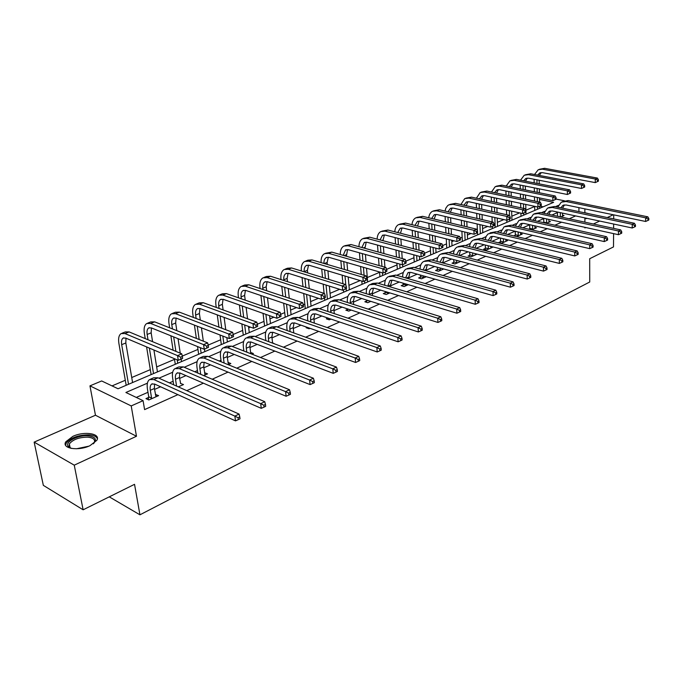 <?xml version="1.0" encoding="UTF-8"?>
<svg xmlns="http://www.w3.org/2000/svg" width="683" height="683" viewBox="0 0 683 683"><rect width="100%" height="100%" fill="white"/><g stroke="black" fill="none" stroke-linecap="round" stroke-linejoin="round"><path stroke-width="1.02" d="M584.879 218.867L587.158 218.381M72.885 436.343L65.799 441.79C61.368 448.526 78.357 451.335 89.968 445.675L96.824 440.33C101.127 433.56 84.444 430.853 72.885 436.343M613.59 233.629L613.496 246.922L589.694 258.72L589.728 282.002L139.938 514.811L134.534 484.324L83.13 509.8L43.336 485.357L34.15 442.132L74.251 465.166L136.472 436.258L131.213 405.924L89.96 385.861L101.673 380.96L118.057 388.764L553.606 202.347L539.527 199.427M136.472 436.258L95.458 415.23L34.15 442.132M95.458 415.23L89.96 385.861M534.669 206.497L525.884 210.227M519.626 212.883L511.815 216.204M503.875 219.567L497.386 222.325M487.688 226.44L482.582 228.609M471.031 233.509L467.394 235.054M462.169 237.274L460.291 238.068M453.896 240.783L451.813 241.671M446.528 243.908L442.695 245.539M436.249 248.27L435.805 248.458M430.469 250.729L424.57 253.231M413.975 257.73L405.898 261.154M397.028 264.927L386.646 269.333M379.603 272.321L367.292 277.546M360.154 280.576L348.936 285.332M339.613 289.293L330.051 293.349M318.415 298.292L310.611 301.604M304.806 304.063L303.295 304.712M296.516 307.589L290.591 310.099M284.717 312.592L280.713 314.291M273.883 317.194L269.956 318.859M264.014 321.386L257.354 324.203M250.482 327.123L248.697 327.883M242.67 330.444L233.193 334.465M220.66 339.784L208.178 345.077M197.959 349.423L182.267 356.082M174.524 359.369L156.655 366.95M150.311 369.64L131.725 377.528M125.296 380.26L112.029 385.895M613.624 228.378L613.658 224.033M613.693 218.919L613.718 214.855M83.13 509.8L74.251 465.166M109.263 496.848L139.938 514.811M543.139 206.829L539.988 206.164M147.408 383.18L125.894 392.486L143.08 400.665L144.591 409.612L177.896 394.646M186.758 390.659L203.389 383.189M212.2 379.227L228.011 372.124M236.762 368.188L251.814 361.427M260.505 357.516L274.839 351.079M283.462 347.203L297.114 341.073M305.677 337.223L318.679 331.383M327.183 327.558L339.562 321.992M348.006 318.201L359.813 312.891M368.188 309.134L379.441 304.072M387.756 300.341L398.479 295.517M406.726 291.812L416.954 287.21M425.142 283.53L434.9 279.151M443.028 275.497L452.325 271.322M460.393 267.693L469.264 263.706M477.263 260.112L485.724 256.313M493.664 252.744L501.74 249.116M509.612 245.573L517.313 242.115M525.133 238.606L532.475 235.302M540.227 231.819L547.237 228.668M554.929 225.211L561.614 222.214M569.246 218.782L575.615 215.913M557.422 212.601L551.898 215.025M543.711 218.62L537.521 221.335M529.658 224.792L522.768 227.815M514.991 231.23L507.614 234.457M499.777 237.897L492.059 241.287M484.153 244.753L476.06 248.305M468.103 251.796L459.625 255.527M451.608 259.045L442.721 262.946M434.644 266.49L425.833 270.348M417.193 274.148L408.511 277.955M399.231 282.028L390.685 285.776M380.738 290.147L372.337 293.827M361.691 298.505L353.452 302.117M342.072 307.111L334.004 310.654M321.838 315.99L313.967 319.448M300.972 325.151L293.297 328.514M279.441 334.602L271.988 337.872M257.209 344.36L250.004 347.519M243.771 350.251L242.909 350.635M234.243 354.434L227.294 357.482M220.993 360.248L219.234 361.025M210.509 364.85L203.841 367.778M197.455 370.579L194.749 371.765M185.972 375.616L179.612 378.416M173.132 381.259L169.41 382.89M160.582 386.766L154.546 389.412M147.98 392.29L136.276 397.429M148.612 397.438L145.957 398.616L148.817 399.973L158.61 395.619L155.374 394.45M178.306 386.868L183.488 384.572L180.372 383.385M203.696 375.59L207.555 373.883L204.55 372.687M228.224 364.696L230.837 363.535L227.951 362.357M251.933 354.161L253.384 353.521L250.618 352.437M274.865 343.976L272.568 342.815M285.562 336.847L288.508 337.923M307.111 327.311L306.163 327.729L309.109 328.771L310.056 328.344M327.985 318.073L326.312 318.816L329.257 319.815L330.931 319.072M347.86 309.279L345.863 310.167L348.808 311.132L351.173 310.082M366.78 300.904L364.842 301.766L367.796 302.697L370.801 301.365M385.169 292.768L383.274 293.605L386.228 294.51L389.848 292.905M403.03 284.871L401.194 285.682L404.148 286.553L408.332 284.691M420.395 277.187L418.611 277.972L421.556 278.818L426.277 276.717M437.282 269.708L435.549 270.477L438.495 271.288L443.719 268.965M453.717 262.443L452.026 263.186L454.972 263.971L460.675 261.435M469.708 255.365L468.068 256.091L470.997 256.851L477.05 254.161L475.24 253.7M485.28 248.475L483.684 249.184L486.612 249.918L492.503 247.297L490.744 246.862M500.451 241.765L498.889 242.448L501.809 243.165L507.554 240.612L505.847 240.203M515.23 235.225L513.71 235.891L516.621 236.583L522.213 234.098L520.557 233.714M531.741 229.872L536.505 227.755L534.9 227.388M529.632 228.848L528.83 229.206M546.46 223.324L550.438 221.557L548.876 221.215M560.811 216.955L564.03 215.521L562.51 215.196M584.904 227.328L584.904 227.934L585.792 227.524M593.382 223.998L599.708 221.053M607.23 217.561L613.266 214.761M584.887 222.163L584.87 217.894M584.861 212.865L584.844 208.861M578.936 211.619L578.911 207.632M143.08 400.665L131.213 405.924M556.116 199.094L564.431 200.793M558.352 205.387L555.39 206.676M544.607 211.337L541.346 212.746M530.512 217.433L526.943 218.978M516.049 223.691L512.156 225.373M501.211 230.111L496.976 231.938M485.98 236.702L481.387 238.683M470.348 243.464L465.379 245.615M454.28 250.413L448.919 252.736M437.769 257.559L431.989 260.061M420.805 264.902L414.59 267.591M403.354 272.449L396.678 275.334M385.4 280.218L378.237 283.317M366.916 288.209L359.249 291.53M347.895 296.439L339.69 299.991M328.301 304.917L319.524 308.716M308.101 313.659L298.736 317.715M287.278 322.666L277.281 326.995M265.807 331.955L255.135 336.574M243.643 341.551L232.271 346.469M220.754 351.446L208.639 356.688M197.114 361.674L184.205 367.258M172.679 372.252L158.934 378.194M156.142 396.721L155.741 394.287M176.573 386.1L175.505 379.244L179.467 377.503L180.602 383.291M204.951 374.754L204.652 372.645M589.198 213.77L584.853 212.686M155.972 396.789L154.401 388.49L154.563 384.025M151.6 398.146L150.303 390.292C149.842 387.15 150.311 385.075 151.72 384.042L154.631 384.059L235.507 420.865L234.858 416.109L153.906 379.577L149.568 379.56C147.443 381.114 146.725 384.239 147.426 388.96L148.732 396.797L151.6 398.146L151.481 398.787M148.211 399.683L148.732 396.797M238.077 417.723L238.333 419.618L240.006 418.807L239.759 416.903L238.077 417.723L234.858 416.109L239.067 414.086L158.038 377.793L153.692 377.784L150.567 379.133M239.067 414.086L239.759 416.903M238.333 419.618L235.507 420.865M182.626 358.336L182.344 356.458L180.654 357.175L180.935 359.062L182.489 358.524L178.263 360.325L177.546 355.621L124.955 333.56L121.122 333.569C118.868 335.114 118.125 338.409 118.902 343.455L126.176 385.289M128.524 384.281L121.676 344.65C121.164 341.295 121.651 339.109 123.145 338.076L125.723 338.076L178.263 360.325L180.935 359.062M132.587 382.548L125.817 342.994L125.988 338.187M180.654 357.175L177.546 355.621L181.78 353.828L129.13 331.912L125.288 331.929L122.061 333.202M181.78 353.828L182.344 356.458M71.331 448.424L67.976 446.059C65.192 441.542 78.4 434.9 88.081 435.805C95.535 436.796 97.285 439.468 93.323 443.813M93.699 443.472L94.194 442.738C95.483 439.613 93.34 437.752 87.774 437.163C79.151 437.214 73.013 439.459 69.35 443.899L69.171 446.665L70.844 448.253M97.379 438.691C96.431 436.497 93.648 435.216 89.021 434.84C78.34 434.9 70.725 437.683 66.183 443.19L65.611 445.316M175.505 379.244C175.087 376.145 175.591 374.079 177.034 373.046L179.988 373.02L261.273 408.332L260.684 403.644L179.313 368.598L174.916 368.641C172.739 370.195 171.979 373.302 172.62 377.964L173.687 384.802M179.467 377.503L179.766 372.927M263.843 405.224L264.073 407.102L265.696 406.317L265.465 404.438L263.843 405.224L260.684 403.644L264.739 401.689L183.3 366.873L178.903 366.925L175.941 368.197M264.739 401.689L265.465 404.438M264.073 407.102L261.273 408.332M205.088 374.976L203.713 366.882L204.132 362.212M200.725 374.327L199.888 368.555C199.496 365.499 200.042 363.45 201.511 362.408L204.499 362.349L286.117 396.251L285.588 391.632L203.867 357.986L199.427 358.08C197.208 359.651 196.388 362.733 196.977 367.334L197.822 373.08M288.687 393.177L288.9 395.03L290.463 394.27L290.249 392.426L288.687 393.177L285.588 391.632L289.498 389.745L207.734 356.321L203.278 356.424L200.469 357.636M289.498 389.745L290.249 392.426M288.9 395.03L286.117 396.251M208.528 347.305L208.264 345.444L206.633 346.144L206.898 347.997L208.528 347.305L204.243 349.261L203.577 344.616L150.636 323.452L146.751 323.503C144.437 325.057 143.643 328.327 144.361 333.304L145.231 338.623M146.589 346.913L151.131 374.608M153.521 373.584L149.372 348.091M148.015 339.775L147.152 334.457C146.674 331.144 147.212 328.975 148.74 327.934L151.353 327.9L204.243 349.261L206.898 347.997M157.457 371.902L153.923 350.02M152.582 341.679L151.156 332.852L151.455 327.951M206.633 346.144L203.577 344.616L207.666 342.892L154.665 321.855L150.781 321.915L147.707 323.127M207.666 342.892L208.264 345.444M233.526 336.651L233.287 334.824L231.708 335.49L231.947 337.325L233.526 336.651L229.309 338.572L228.703 333.996L175.463 313.668L171.535 313.77C169.179 315.333 168.325 318.568 168.983 323.494L169.649 327.806M170.878 335.788L173.106 350.225M174.413 358.695L175.275 364.278M177.717 363.228L177.204 359.881M175.898 351.386L173.678 336.924M172.458 328.916L171.792 324.596C171.356 321.326 171.928 319.174 173.491 318.133L176.129 318.065L229.309 338.572L231.947 337.325M181.524 361.597L181.14 359.104M180.244 353.196L178.041 338.683M176.82 330.649L175.668 323.042L176.103 318.056M231.708 335.49L228.703 333.996L232.647 332.322L179.364 312.131L175.429 312.233L172.509 313.386M232.647 332.322L233.287 334.824M228.455 364.594L227.174 356.603L227.712 351.865M224.126 363.023L223.469 358.225C223.119 355.203 223.691 353.171 225.185 352.129L228.199 352.035L310.091 384.597L309.612 380.038L227.627 347.724L223.136 347.869C220.874 349.44 220.011 352.496 220.549 357.047L221.207 361.828M312.66 381.558L312.857 383.385L314.359 382.651L314.171 380.824L312.66 381.558L309.612 380.038L313.377 378.22L231.358 346.11L226.867 346.255L224.195 347.408M313.377 378.22L314.171 380.824M312.857 383.385L310.091 384.597M250.781 353.709L249.893 346.648L250.533 341.859M246.802 352.155L246.298 348.219C245.974 345.239 246.58 343.225 248.1 342.166L251.139 342.046L333.236 373.345L332.8 368.846L250.61 337.795L246.085 337.983C243.788 339.562 242.883 342.593 243.37 347.084L243.874 351.011M335.805 370.34L335.976 372.141L337.428 371.432L337.257 369.631L335.805 370.34L332.8 368.846L336.446 367.087L254.221 336.232L249.696 336.42L247.152 337.522M336.446 367.087L337.257 369.631M335.976 372.141L333.236 373.345M272.611 343.131L271.885 337.009L272.645 332.177M268.786 341.696L268.41 338.529C268.12 335.584 268.743 333.586 270.289 332.527L273.354 332.373L355.595 362.477L355.211 358.029L272.867 328.173L268.308 328.403C265.969 329.991 265.03 332.997 265.474 337.436L265.849 340.595M358.157 359.497L358.31 361.281L359.719 360.59L359.565 358.814L358.157 359.497L355.211 358.029L358.729 356.33L276.367 326.662L271.8 326.901L269.384 327.934M358.729 356.33L359.565 358.814M358.31 361.281L355.595 362.477M257.67 326.363L257.448 324.553L255.929 325.202L256.151 327.012L257.67 326.363L253.53 328.25L252.975 323.733L199.487 304.208L195.517 304.345C193.11 305.916 192.213 309.134 192.811 313.992L193.315 317.416M194.433 325.125L196.363 338.401M197.541 346.554L198.659 354.264M201.143 353.205L200.35 347.681M199.171 339.519L197.25 326.209M196.132 318.491L195.637 315.051C195.244 311.824 195.842 309.689 197.438 308.639L200.102 308.554L253.53 328.25L256.151 327.012M204.823 351.625L204.473 349.158M203.329 341.167L201.425 327.823M200.324 320.071L199.393 313.548L199.948 308.494M255.929 325.202L252.975 323.733L256.782 322.12L203.261 302.723L199.291 302.868L196.508 303.961M256.782 322.12L257.448 324.553M281.012 316.417L280.807 314.632L279.338 315.256L279.543 317.04L281.012 316.417L276.939 318.269L276.427 313.813L222.743 295.056L218.731 295.227C216.289 296.806 215.341 299.991 215.896 304.789L216.255 307.427M217.271 314.88L218.936 327.131M220.011 334.986L221.318 344.565M223.836 343.489L222.829 336.07M221.762 328.199L220.097 315.922M219.089 308.46L218.731 305.813C218.372 302.62 218.995 300.503 220.618 299.453L223.315 299.342L276.939 318.269L279.543 317.04M227.405 341.961L226.816 337.607M225.757 329.71L224.109 317.399M223.11 309.911L222.359 304.362L223.042 299.256M279.338 315.256L276.427 313.813L280.115 312.259L226.397 293.613L222.385 293.792L219.738 294.834M280.115 312.259L280.807 314.632M303.585 306.795L303.397 305.036L301.971 305.642L302.159 307.41L303.585 306.795L299.581 308.622L299.111 304.225L245.257 286.186L241.219 286.399C238.743 287.978 237.752 291.137 238.247 295.876L238.495 297.814M239.417 305.028L240.868 316.349M241.842 323.938L243.276 335.174M245.82 334.081L244.668 324.98M243.703 317.382L242.26 306.027M241.347 298.804L241.099 296.857C240.775 293.707 241.432 291.607 243.071 290.557L245.786 290.42L299.581 308.622L302.159 307.41M249.286 332.595L248.51 326.397M247.545 318.773L246.119 307.393M245.206 300.144L244.616 295.449L245.419 290.309M301.971 305.642L299.111 304.225L302.68 302.714L248.8 284.794L244.762 285.007L242.234 285.998M302.68 302.714L303.397 305.036M293.784 332.937L293.203 327.661L294.066 322.803M290.113 331.614L289.84 329.138C289.575 326.235 290.224 324.246 291.795 323.187L294.877 323.008L377.212 351.967L376.862 347.579L294.424 318.859L289.831 319.132C287.475 320.72 286.493 323.708 286.886 328.088L287.167 330.555M379.765 349.022L379.91 350.78L381.268 350.114L381.131 348.364L379.765 349.022L376.862 347.579L380.269 345.94L297.814 317.39L293.22 317.672L290.932 318.654M380.269 345.94L381.131 348.364M379.91 350.78L377.212 351.967M325.424 297.498L325.253 295.756L323.87 296.345L324.041 298.078L325.424 297.498L321.48 299.291L321.053 294.945L267.079 277.597L263.015 277.836C260.496 279.415 259.472 282.557 259.924 287.236L260.078 288.542M260.915 295.543L262.17 306.027M263.049 313.369L264.569 326.056M267.147 324.954L265.892 314.368M265.021 307.017L263.766 296.507M262.938 289.498L262.784 288.183C262.485 285.076 263.168 282.993 264.833 281.934L267.565 281.772L321.48 299.291L324.041 298.078M270.502 323.52L269.58 315.674M268.718 308.298L267.48 297.762M266.652 290.727L266.191 286.817L267.104 281.652M323.87 296.345L321.053 294.945L324.51 293.485L270.519 276.239L266.447 276.487L264.039 277.435M324.51 293.485L325.253 295.756M314.334 323.11L313.881 318.602L314.837 313.719M310.799 321.889L310.611 320.037C310.372 317.16 311.047 315.196 312.635 314.137L315.734 313.932L398.121 341.799L397.805 337.47L315.324 309.826L310.705 310.133C308.315 311.73 307.299 314.692 307.657 319.021L307.845 320.865M307.982 328.369L308.118 327.661M400.665 338.888L400.793 340.621L402.108 339.98L401.98 338.256L400.665 338.888L397.805 337.47L401.1 335.882L318.611 308.409L313.992 308.725L311.807 309.664M401.1 335.882L401.98 338.256M400.793 340.621L398.121 341.799M346.563 288.482L346.409 286.775L345.077 287.338L345.231 289.054L346.563 288.482L342.687 290.249L342.303 285.964L288.235 269.264L284.145 269.537C281.601 271.125 280.534 274.233 280.944 278.86L281.02 279.603M281.78 286.39L282.873 296.132M283.667 303.243L285.229 317.211M287.833 316.101L286.519 304.2M285.725 297.079L284.64 287.321M283.889 280.517L283.804 279.774C283.539 276.692 284.248 274.634 285.929 273.576L288.687 273.396L342.687 290.249L345.231 289.054M291.095 314.709L290.07 305.403M289.293 298.266L288.217 288.482M287.466 281.661L287.116 278.442L288.132 273.26M345.077 287.338L342.303 285.964L345.641 284.555L291.564 267.958L287.466 268.231L285.178 269.128M345.641 284.555L346.409 286.775M334.286 313.634L333.927 309.817L334.986 304.917M330.879 312.498L330.751 311.209C330.546 308.366 331.238 306.419 332.843 305.352L335.959 305.122L418.346 331.964L418.073 327.695L335.584 301.075L330.939 301.416C328.523 303.013 327.481 305.95 327.797 310.227L327.925 311.508M328.071 319.413L328.318 318.184M420.89 329.086L420.993 330.794L422.273 330.179L422.162 328.463L420.89 329.086L418.073 327.695L421.257 326.15L338.768 299.7L334.132 300.042L332.058 300.938M421.257 326.15L422.162 328.463M420.993 330.794L418.346 331.964M367.044 279.757L366.899 278.066L365.61 278.613L365.746 280.312L367.044 279.757L363.228 281.498L362.878 277.264L308.75 261.188L304.635 261.487C302.065 263.075 300.964 266.157 301.331 270.724L301.357 270.963M302.048 277.563L302.987 286.612M303.713 293.519L305.284 308.631M307.913 307.504L306.565 294.441M305.847 287.526L304.908 278.459M304.225 271.843L304.208 271.603C303.961 268.573 304.695 266.524 306.402 265.465L309.168 265.26L363.228 281.498L365.746 280.312M311.072 306.155L309.997 295.56M309.288 288.627L308.357 279.535M307.683 272.901L307.418 270.323L308.528 265.124M365.61 278.613L362.878 277.264L366.114 275.898L311.986 259.916L307.862 260.214L305.677 261.077M366.114 275.898L366.899 278.066M353.657 304.473L353.384 301.297L354.537 296.379M350.37 303.414L350.302 302.646C350.123 299.837 350.831 297.899 352.454 296.832L355.578 296.584L437.931 322.444L437.692 318.218L355.237 292.58L350.575 292.956C348.142 294.552 347.066 297.464 347.348 301.698L347.416 302.467M347.57 310.722L347.912 309.015M440.467 319.593L440.561 321.283L441.799 320.686L441.705 318.995L440.467 319.593L437.692 318.218L440.783 316.733L358.336 291.24L353.674 291.624L351.702 292.469M440.783 316.733L441.705 318.995M440.561 321.283L437.931 322.444M321.727 269.034L322.547 277.46M323.196 284.171L324.084 293.357M324.536 297.984L324.758 300.298M327.405 299.163L326.056 285.059M325.407 278.34L324.596 269.896M330.478 297.848L329.36 286.092M328.728 279.356L327.925 270.895M327.311 264.441L327.123 262.434L328.335 257.226M323.981 263.459C323.827 260.565 324.587 258.609 326.261 257.593L329.035 257.371L383.129 273.012L382.813 268.837L328.66 253.35L324.527 253.675C321.983 255.22 320.839 258.2 321.104 262.605M386.885 271.305L383.129 273.012L386.885 271.305L386.766 269.631L385.511 270.161L385.63 271.834M385.511 270.161L382.813 268.837L385.955 267.505L331.793 252.112L325.578 253.265M385.955 267.505L386.766 269.631M372.483 295.619L372.278 293.016L373.507 288.089M366.506 302.287L366.899 300.349L369.827 301.058M369.315 294.638L369.29 294.322C369.127 291.547 369.853 289.626 371.484 288.567L374.625 288.294L456.91 313.215L456.705 309.049L374.318 284.341L369.64 284.743C367.181 286.339 366.079 289.233 366.327 293.408L366.353 293.724M369.844 301.28L369.734 301.835M459.428 310.398L459.514 312.063L460.709 311.482L460.632 309.817L459.428 310.398L456.705 309.049L459.693 307.606L377.323 283.035L372.645 283.454L370.767 284.256M459.693 307.606L460.632 309.817M459.514 312.063L456.91 313.215M340.851 260.795L341.56 268.65M342.149 275.164L342.917 283.718M343.472 289.916L343.677 292.196M346.341 291.06L346.136 288.755M345.811 285.033L345.009 276.026M344.428 269.495L343.728 261.623M349.329 289.78L348.202 276.991M347.63 270.442L346.938 262.554M346.383 256.262L347.562 249.568M343.19 255.348L345.547 249.952L348.33 249.713L402.432 264.791L402.15 260.658L347.989 245.735L343.839 246.085C341.363 247.57 340.185 250.379 340.305 254.528M406.129 263.109L402.432 264.791L406.129 263.109L406.018 261.452L404.797 261.973L404.908 263.621M404.797 261.973L402.15 260.658L405.19 259.378L351.036 244.54L344.898 245.675M405.19 259.378L406.018 261.452M390.778 287.056L390.625 284.973L391.94 280.047M384.896 294.1L385.28 292.222L388.226 293.118L388.175 292.392M388.226 293.118L388.115 293.673M385.221 291.504L385.28 292.222M387.713 286.143L389.967 280.534L393.118 280.243L475.3 304.276L475.12 300.161L392.836 276.333L388.149 276.769C385.699 278.348 384.563 281.174 384.751 285.255M477.81 301.485L477.878 303.132L479.039 302.569L478.971 300.921L477.81 301.485L475.12 300.161L478.023 298.761L395.756 275.07L389.284 276.282M478.023 298.761L478.971 300.921M477.878 303.132L475.3 304.276M359.446 252.812L360.052 260.146M360.581 266.498L361.247 274.455M361.794 281.072L362.067 284.333M364.748 283.18L364.56 280.926M364.099 275.3L363.441 267.326M362.921 260.957L362.323 253.615M367.65 281.942L366.532 268.214M366.02 261.845L365.422 254.477M364.927 248.347L366.233 242.132M361.87 247.511L364.27 242.533L367.07 242.277L421.146 256.808L420.899 252.736L366.754 238.35L362.596 238.726C360.189 240.134 358.985 242.798 358.976 246.717M424.792 255.152L421.146 256.808L424.792 255.152L424.689 253.521L423.511 254.025L423.614 255.655M423.511 254.025L420.899 252.736L423.853 251.489L369.716 237.18L363.655 238.307M423.853 251.489L424.689 253.521M408.562 278.758L409.851 272.235M402.765 286.143L403.141 284.324L406.086 285.195L406.009 284.008M406.086 285.195L405.975 285.733M403.055 283.146L403.141 284.324M405.608 277.913L407.93 272.73L411.081 272.423L493.135 295.611L492.981 291.539L410.833 268.556L406.137 269.017C403.755 270.528 402.594 273.209 402.654 277.059M495.636 292.845L495.696 294.475L496.814 293.929L496.754 292.298L495.636 292.845L492.981 291.539L495.798 290.181L413.667 267.335L407.273 268.53M495.798 290.181L496.754 292.298M495.696 294.475L493.135 295.611M377.528 245.086L378.049 251.942M378.519 258.131L379.091 265.559M379.577 271.988L379.936 276.675M382.634 275.522L382.429 272.816M381.951 266.37L381.387 258.925M380.918 252.727L380.397 245.863M385.46 274.318L385.289 272.09M384.93 267.215L384.375 259.762M383.914 253.547L383.402 246.665M382.958 240.681L384.384 234.909M380.038 239.912L382.471 235.319L385.28 235.054L439.314 249.073L439.092 245.043L384.99 231.161L380.824 231.563C378.484 232.912 377.255 235.439 377.127 239.144M442.9 247.434L439.314 249.073L442.9 247.434L442.815 245.82L441.67 246.307L441.756 247.92M441.67 246.307L439.092 245.043L441.961 243.831L387.867 230.034L381.891 231.144M441.961 243.831L442.815 245.82M425.859 270.724L427.251 264.645M420.139 278.408L420.506 276.649L423.451 277.486L423.358 275.889M423.451 277.486L423.34 278.024M420.404 275.053L420.506 276.649M423.033 269.939L425.381 265.149L428.54 264.825L510.432 287.193L510.312 283.18L428.318 261L423.614 261.487C421.3 262.929 420.122 265.474 420.062 269.111M512.924 284.461L512.967 286.075L514.06 285.545L514.017 283.932L512.924 284.461L510.312 283.18L513.044 281.857L431.075 259.813L424.758 261M513.044 281.857L514.017 283.932M512.967 286.075L510.432 287.193M395.107 237.599L395.559 244.01M395.986 250.046L396.464 256.987M396.908 263.254L397.327 269.239M400.033 268.077L399.76 264.048M399.324 257.764L398.846 250.815M398.428 244.77L397.984 238.35M402.782 266.899L402.629 264.705M402.21 258.558L401.741 251.592M401.331 245.539L400.887 239.101M400.494 233.253L402.031 227.891M397.728 232.544L400.17 228.31L402.979 228.028L456.953 241.551L456.765 237.573L402.722 224.186L398.539 224.605C396.26 225.902 395.013 228.301 394.8 231.802M460.487 239.938L456.953 241.551L460.487 239.938L460.419 238.35L459.3 238.819L459.377 240.416M459.3 238.819L456.765 237.573L459.548 236.395L405.514 223.085L399.615 224.186M459.548 236.395L460.419 238.35M443.165 269.213L443.002 268.769M442.686 262.938L444.181 257.269M437.043 270.886L437.393 269.187L440.339 269.99L440.228 268.018M440.339 269.99L440.228 270.519M437.282 267.207L437.393 269.187M439.98 262.204L442.353 257.773L445.521 257.431L527.225 279.031L527.131 275.061L445.316 253.658L440.612 254.17C438.366 255.553 437.163 257.961 437.009 261.41M529.701 276.325L529.735 277.921L530.793 277.4L530.759 275.812L529.701 276.325L527.131 275.061L529.777 273.781L447.997 252.497L441.756 253.675M529.777 273.781L530.759 275.812M529.735 277.921L527.225 279.031M412.225 230.342L412.609 236.344M412.984 242.234L413.394 248.723M413.787 254.836L414.248 261.999M416.963 260.829L416.639 255.596M416.254 249.474L415.845 242.977M415.469 237.069L415.093 231.059M419.635 259.685L419.43 256.347M419.055 250.217L418.645 243.711M418.278 237.786L417.911 231.768M414.94 225.407L417.373 221.488L420.19 221.198L474.087 234.252L473.917 230.316L419.96 217.399L415.768 217.834C413.556 219.081 412.293 221.369 411.994 224.681M417.561 226.047L419.191 221.07M477.571 232.664L474.087 234.252L477.571 232.664L477.502 231.093L476.427 231.546L476.495 233.125M476.427 231.546L473.917 230.316L476.623 229.172L422.675 216.332L416.843 217.416M476.623 229.172L477.502 231.093M459.514 261.956L459.335 261.085M459.061 255.374L460.641 250.098M453.478 263.578L453.828 261.922L456.765 262.699L456.654 260.377M456.765 262.699L456.654 263.22M453.708 259.6L453.828 261.922M456.492 254.708L458.856 250.601L462.024 250.243L543.523 271.108L543.455 267.181L461.853 246.512L457.14 247.041C454.955 248.373 453.743 250.67 453.503 253.931M545.99 268.428L546.024 269.998L547.049 269.503L547.023 267.932L545.99 268.428L543.455 267.181L546.024 265.943L464.457 245.385L458.293 246.546M546.024 265.943L547.023 267.932M546.024 269.998L543.523 271.108M428.881 223.298L429.206 228.925M429.539 234.679L429.889 240.749M430.239 246.717L430.708 254.947M433.44 253.777L433.082 247.451M432.74 241.475L432.399 235.396M432.074 229.625L431.75 223.998M436.044 252.667L435.788 248.151M435.455 242.166L435.114 236.079M434.789 230.299L434.473 224.656M431.699 218.475L434.115 214.855L436.932 214.547L490.735 227.157L490.59 223.273L436.727 210.799L432.527 211.252C430.375 212.456 429.112 214.624 428.728 217.766M434.175 219.064L435.882 214.428M494.168 225.586L490.735 227.157L494.168 225.586L494.116 224.033L493.066 224.485L493.117 226.039M493.066 224.485L490.59 223.273L493.22 222.154L439.365 209.758L433.611 210.825M493.22 222.154L494.116 224.033M475.419 254.887L475.24 253.624M475.001 248.04L476.666 243.114M469.477 256.458L469.819 254.853L472.756 255.604L472.636 252.958M472.756 255.604L472.645 256.116M469.699 252.206L469.819 254.853M472.568 247.425L474.924 243.626L478.091 243.25L559.36 263.407L559.317 259.523L477.938 239.562L473.225 240.117C471.108 241.389 469.887 243.575 469.571 246.674M561.819 260.752L561.836 262.306L562.835 261.82L562.818 260.274L561.819 260.752L559.317 259.523L561.81 258.319L480.473 238.461L474.378 239.613M561.81 258.319L562.818 260.274M561.836 262.306L559.36 263.407M445.103 216.468L445.376 221.736M445.666 227.371L445.965 233.048M446.264 238.871L446.75 248.083M449.482 246.913L449.115 239.588M448.816 233.748L448.526 228.062M448.236 222.41L447.963 217.134M452.018 245.829L451.736 240.245M451.446 234.397L451.156 228.694M450.874 223.042L450.609 217.757M448.022 211.747L450.404 208.4L453.222 208.084L506.914 220.259L506.803 216.417L453.042 204.371L448.842 204.84L447.63 205.677L445.811 208.23L445.034 211.056M450.37 212.285L452.137 207.965M510.303 218.714L506.914 220.259L510.303 218.714L510.261 217.177L509.236 217.612L509.279 219.149M509.236 217.612L506.803 216.417L509.356 215.333L455.612 203.355L449.926 204.422M509.356 215.333L510.261 217.177M490.915 248.006L490.727 246.384M485.058 249.526L485.391 247.963L488.319 248.697L488.208 245.76M488.319 248.697L488.208 249.21M485.28 245.035L485.391 247.963M488.225 240.356L490.556 236.83L493.724 236.446L574.753 255.929L574.727 252.087L493.596 232.792L488.063 233.919L486.159 236.327L485.212 239.622M490.531 240.92L492.264 236.318M577.195 253.299L577.203 254.836L578.177 254.366L578.168 252.83L577.195 253.299L574.727 252.087L577.152 250.917L496.063 231.725L490.035 232.869M577.152 250.917L578.168 252.83M577.203 254.836L574.753 255.929M460.897 209.826L461.127 214.769M461.384 220.276L461.631 225.603M461.896 231.298L462.365 241.398M465.114 240.228L464.739 231.989M464.483 226.278L464.235 220.951M463.988 215.427L463.757 210.475M467.582 239.17L467.283 232.604M467.035 226.893L466.796 221.548M466.549 216.016L466.327 211.056M463.928 205.207L466.258 202.117L469.084 201.784L522.657 213.548L522.563 209.749L468.922 198.113L464.73 198.608L460.914 204.541M466.156 205.703L467.957 201.681M525.995 212.029L522.657 213.548L525.995 212.029L525.961 210.509L524.962 210.936L525.005 212.456M524.962 210.936L522.563 209.749L525.048 208.699L471.432 197.131L465.815 198.181M525.048 208.699L525.961 210.509M506.009 241.304L505.821 239.357M500.229 242.781L500.554 241.261L503.473 241.97L503.371 238.768M503.473 241.97L503.371 242.474M500.451 238.06L500.554 241.261M503.491 233.484L505.779 230.214L508.946 229.821L589.719 248.646L589.711 244.856L508.844 226.21L504.131 226.799L500.46 232.766M505.676 233.996L507.443 229.701M592.144 246.051L592.144 247.57L593.092 247.109L593.092 245.598L592.144 246.051L589.711 244.856L592.076 243.72L511.251 225.168L505.283 226.304M592.076 243.72L593.092 245.598M592.144 247.57L589.719 248.646M476.29 203.372L476.486 208.008M476.7 213.412L476.905 218.398M477.135 223.973L477.417 230.905M477.494 232.707L477.588 234.884M480.337 233.706L479.978 224.639M479.748 219.055L479.551 214.052M479.338 208.648L479.15 203.995M482.744 232.681L482.446 225.211M482.232 219.627L482.036 214.616M481.822 209.203L481.643 204.541M479.423 198.855L481.711 195.995L484.529 195.654L537.965 207.026L537.888 203.269L484.392 192.025L480.192 192.529L476.392 198.198M481.541 199.308L483.368 195.56M541.26 205.523L537.965 207.026L541.26 205.523L541.235 204.021L540.27 204.43L540.296 205.933M540.27 204.43L537.888 203.269L540.313 202.245L486.834 191.061L481.284 192.102M540.313 202.245L541.235 204.021M520.711 234.773L520.531 232.519M515.016 236.207L515.332 234.73L518.243 235.413L518.158 231.964M518.243 235.413L518.141 235.908M515.238 231.281L515.332 234.73M518.363 226.799L520.617 223.776L523.776 223.367L604.267 241.577L604.284 237.829L523.69 219.789L518.978 220.404L515.324 226.099M520.437 227.277L522.239 223.264M606.683 238.999L606.675 240.501L607.597 240.057L607.605 238.555L606.683 238.999L604.284 237.829L606.581 236.719L526.038 218.773L520.139 219.9M606.581 236.719L607.605 238.555M606.675 240.501L604.267 241.577M491.299 197.097L491.453 201.451M491.64 206.744L491.811 211.423M491.999 216.878L492.178 221.915M492.341 226.466L492.417 228.54M495.175 227.354L494.834 217.518M494.646 212.054L494.483 207.367M494.296 202.066L494.15 197.703M497.514 226.355L497.241 218.065M497.053 212.592L496.891 207.897M496.712 202.586L496.567 198.215M494.526 192.674L496.754 190.036L499.58 189.686L552.863 200.674L552.812 196.96L499.461 186.092L495.269 186.613L491.478 192.034M496.541 193.093L498.377 189.592M556.116 199.197L552.863 200.674L556.116 199.197L556.099 197.711L555.159 198.113L555.177 199.598M555.159 198.113L552.812 196.96L555.168 195.97L501.843 185.153L496.353 186.186M555.168 195.97L556.099 197.711M535.037 228.404L534.866 225.868M529.521 229.36L529.735 228.361L532.638 229.027L532.561 225.347M532.638 229.027L532.535 229.514M529.649 224.69L529.735 228.361M532.868 220.302L535.062 217.493L538.23 217.074L618.431 234.687L618.457 230.982L538.161 213.54L533.449 214.163L529.803 219.619M534.832 220.737L536.659 216.981M620.83 232.143L620.813 233.629L621.709 233.193L621.726 231.708L620.83 232.143L618.457 230.982L620.693 229.906L540.441 212.55L534.61 213.668M620.693 229.906L621.726 231.708M620.813 233.629L618.431 234.687M505.924 190.992L506.052 195.082M506.205 200.273L506.342 204.661M506.504 210.005L506.649 214.735M506.82 220.233L506.88 222.351M509.646 221.164L509.578 219.106M509.475 215.589L509.33 210.629M509.176 205.276L509.04 200.87M508.886 195.679L508.767 191.582M511.926 220.191L511.669 211.141M511.516 205.779L511.388 201.374M511.234 196.166L511.123 192.06M509.262 186.655L511.422 184.222L514.248 183.864L567.377 194.493L567.342 190.822L514.145 180.312L509.953 180.841L506.18 186.032M511.174 187.048L513.01 183.778M570.578 193.033L567.377 194.493L570.578 193.033L570.57 191.564L569.656 191.949L569.665 193.417M569.656 191.949L567.342 190.822L569.631 189.848L516.468 179.398L511.046 180.414M569.631 189.848L570.57 191.564M549.004 222.197L548.85 219.405M543.659 222.701L543.779 222.154L546.673 222.795L546.605 218.919M546.673 222.795L546.571 223.281M543.711 218.278L543.779 222.154M547.006 213.975L549.149 211.371L552.308 210.945L632.21 227.994L632.253 224.323L552.257 207.444L547.561 208.084L543.933 213.309M548.876 214.377L550.711 210.868M634.601 225.467L634.575 226.935L635.446 226.517L635.472 225.049L634.601 225.467L632.253 224.323L634.43 223.273L554.485 206.479L548.722 207.589M634.43 223.273L635.472 225.049M634.575 226.935L632.21 227.994M520.19 185.05L520.292 188.892M520.42 193.981L520.523 198.113M520.659 203.346L520.77 207.777M520.907 213.164L520.992 216.306M523.75 215.128L523.699 213.105M523.588 208.392L523.477 203.944M523.349 198.702L523.246 194.57M523.118 189.473L523.024 185.622M525.978 214.172L525.927 212.063M525.893 210.373L525.748 204.43M525.628 199.18L525.526 195.039M525.406 189.934L525.312 186.075M523.63 180.807L525.722 178.553L528.54 178.186L581.506 188.474L581.489 184.837L528.463 174.669L524.271 175.215L520.523 180.192M525.449 181.166L527.276 178.118M584.665 187.031L581.506 188.474L584.665 187.031L584.665 185.58L583.769 185.955L583.777 187.407M583.769 185.955L581.489 184.837L583.717 183.898L530.725 173.781L525.364 174.788M583.717 183.898L584.665 185.58M562.63 216.144L562.493 213.113M557.439 216.229L560.359 216.724L560.308 212.652M557.422 212.029L557.473 216.101M560.811 207.811L562.886 205.404L566.045 204.968L645.623 221.471L645.691 217.843L566.011 201.502L561.315 202.159L557.712 207.162M562.579 208.187L564.414 204.9M648.005 218.97L647.979 220.421L648.824 220.011L648.85 218.56L648.005 218.97L645.691 217.843L647.808 216.818L568.179 200.563L562.476 201.656M647.808 216.818L648.85 218.56M647.979 220.421L645.623 221.471M534.106 179.27L534.183 182.882M534.285 187.876L534.371 191.752M534.473 196.883L534.558 201.05M534.669 206.326L534.755 210.415M537.521 209.237L537.47 206.923M537.367 201.63L537.282 197.464M537.188 192.324L537.111 188.44M537.009 183.437L536.94 179.817M539.69 208.306L539.655 206.309M539.579 202.091L539.493 197.916M539.399 192.768L539.322 188.884M539.229 183.872L539.16 180.252M537.641 175.104L539.672 173.03L542.481 172.654L595.269 182.609L595.269 179.014L542.422 169.179L538.238 169.734L534.516 174.507M539.374 175.437L541.192 172.594M598.393 181.183L595.269 182.609L598.393 181.183L598.393 179.74L597.523 180.116L597.523 181.55M597.523 180.116L595.269 179.014L597.446 178.092L544.624 168.308L539.331 169.307M597.446 178.092L598.393 179.74M150.303 390.292L154.401 388.49M153.906 379.577L158.038 377.793M121.676 344.65L125.817 342.994M124.955 333.56L129.13 331.912M76.496 448.765L88.73 446.204M85.051 447.442L80.363 448.432M179.313 368.598L183.3 366.873M199.888 368.555L203.713 366.882M203.867 357.986L207.734 356.321M147.152 334.457L151.156 332.852M150.636 323.452L154.665 321.855M171.792 324.596L175.668 323.042M175.463 313.668L179.364 312.131M223.469 358.225L227.174 356.603M227.627 347.724L231.358 346.11M246.298 348.219L249.893 346.648M250.61 337.795L254.221 336.232M268.41 338.529L271.885 337.009M272.867 328.173L276.367 326.662M195.637 315.051L199.393 313.548M199.487 304.208L203.261 302.723M218.731 305.813L222.359 304.362M222.743 295.056L226.397 293.613M241.099 296.857L244.616 295.449M245.257 286.186L248.8 284.794M289.84 329.138L293.203 327.661M294.424 318.859L297.814 317.39M262.784 288.183L266.191 286.817M267.079 277.597L270.519 276.239M310.611 320.037L313.881 318.602M315.324 309.826L318.611 308.409M283.804 279.774L287.116 278.442M288.235 269.264L291.564 267.958M330.751 311.209L333.927 309.817M335.584 301.075L338.768 299.7M304.208 271.603L307.418 270.323M308.75 261.188L311.986 259.916M350.302 302.646L353.384 301.297M355.237 292.58L358.336 291.24M324.323 263.561L327.123 262.434M328.66 253.35L331.793 252.112M369.29 294.322L372.278 293.016M374.318 284.341L377.323 283.035M344.147 255.621L346.255 254.776M347.989 245.735L351.036 244.54M387.867 286.186L390.625 284.973M392.836 276.333L395.756 275.07M363.39 247.92L364.842 247.34M366.754 238.35L369.716 237.18M406.3 278.109L408.46 277.161M410.833 268.556L413.667 267.335M382.07 240.45L382.915 240.109M384.99 231.161L387.867 230.034M424.203 270.263L425.791 269.563M428.318 261L431.075 259.813M402.722 224.186L405.514 223.085M441.594 262.639L442.644 262.178M445.316 253.658L447.997 252.497M419.96 217.399L422.675 216.332M458.498 255.229L459.044 254.99M461.853 246.512L464.457 245.385M436.727 210.799L439.365 209.758M477.938 239.562L480.473 238.461M453.042 204.371L455.612 203.355M493.596 232.792L496.063 231.725M468.922 198.113L471.432 197.131M508.844 226.21L511.251 225.168M484.392 192.025L486.834 191.061M523.69 219.789L526.038 218.773M499.461 186.092L501.843 185.153M538.161 213.54L540.441 212.55M514.145 180.312L516.468 179.398M552.257 207.444L554.485 206.479M528.463 174.669L530.725 173.781M566.011 201.502L568.179 200.563M542.422 169.179L544.624 168.308M151.72 384.042L152.394 383.752M123.145 338.076L123.777 337.829M70.127 447.783L69.35 443.899M69.171 446.665L67.976 446.059M177.034 373.046L177.717 372.747M201.511 362.408L202.211 362.11M148.74 327.934L149.381 327.686M173.491 318.133L174.139 317.877M225.185 352.129L225.894 351.822M248.1 342.166L248.817 341.859M270.289 332.527L271.014 332.211M197.438 308.639L198.096 308.383M220.618 299.453L221.283 299.188M243.071 290.557L243.754 290.292M291.795 323.187L292.52 322.871M264.833 281.934L265.516 281.661M312.635 314.137L313.369 313.813M285.929 273.576L286.621 273.302M332.843 305.352L333.586 305.028M306.402 265.465L307.094 265.192M352.454 296.832L353.196 296.507M326.261 257.593L326.961 257.312M371.484 288.567L372.244 288.235M345.547 249.952L346.247 249.671M389.967 280.534L390.727 280.201M364.27 242.533L364.987 242.252M407.93 272.73L408.69 272.397M382.471 235.319L383.189 235.037M425.381 265.149L426.149 264.816M400.17 228.31L400.887 228.028M442.353 257.773L443.122 257.44M417.373 221.488L418.09 221.207M458.856 250.601L459.633 250.268M434.115 214.855L434.832 214.573M474.924 243.626L475.692 243.293M450.404 208.4L451.13 208.119M490.556 236.83L491.333 236.497M466.258 202.117L466.984 201.827M505.779 230.214L506.555 229.881M481.711 195.995L482.437 195.705M520.617 223.776L521.385 223.435M496.754 190.036L497.489 189.746M535.062 217.493L535.839 217.16M511.422 184.222L512.156 183.932M549.149 211.371L549.926 211.038M525.722 178.553L526.456 178.263M562.886 205.404L563.663 205.071M539.672 173.03L540.398 172.739"/></g></svg>
